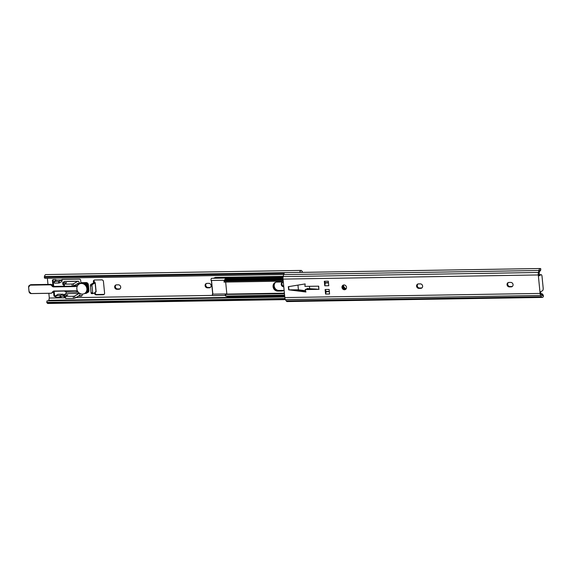 <?xml version="1.0" encoding="UTF-8"?>
<svg xmlns="http://www.w3.org/2000/svg" width="572" height="572" viewBox="0 0 572 572"><rect width="100%" height="100%" fill="white"/><g stroke="black" fill="none" stroke-linecap="round" stroke-linejoin="round"><path stroke-width="0.86" d="M325.339 282.954L325.218 283.533L325.339 282.954L328.5 282.897M326.197 291.741L325.954 291.041L326.069 292.199L326.197 291.741L329.358 291.691M345.76 289.253A2.452 2.209 60.1 0 1 343.357 285.07M341.977 287.387A2.452 2.209 60.1 0 1 343.014 285.221A2.452 2.209 60.1 0 1 346.496 287.308A2.452 2.209 60.1 0 1 345.452 289.475A2.452 2.209 60.1 0 1 341.977 287.387M421.957 287.873A2.288 2.066 60.1 0 1 421.378 287.966L419.569 288.002A2.288 2.066 60.1 0 1 417.903 284.005M422.622 286.079A2.288 2.066 60.1 0 1 420.727 288.345L418.918 288.374A2.288 2.066 60.1 0 1 417.56 284.155A2.288 2.066 60.1 0 1 418.482 283.905L420.291 283.876A2.288 2.066 60.1 0 1 422.622 286.079M512.398 286.408A2.288 2.066 60.1 0 1 511.826 286.5L510.017 286.529A2.288 2.066 60.1 0 1 508.351 282.532M513.063 284.606A2.288 2.066 60.1 0 1 511.175 286.872L509.366 286.901A2.288 2.066 60.1 0 1 508.007 282.69A2.288 2.066 60.1 0 1 508.93 282.439L510.739 282.411A2.288 2.066 60.1 0 1 513.063 284.606M328.778 285.735L328.335 281.209L324.317 281.274L324.76 285.8L328.778 285.735M329.586 293.987L329.143 289.453L325.125 289.525L325.568 294.051L329.586 293.987M319.026 289.353L305.241 289.575L305.941 292.013L288.645 289.825L288.331 286.679L305.148 283.934L304.926 286.386L318.711 286.164L318.854 289.346L318.54 286.164M541.176 274.667A2.181 0.837 89.1 0 0 541.005 274.717L539.396 274.746A2.181 0.837 -90.9 0 1 539.575 274.689L541.176 274.667A2.181 0.837 89.1 0 1 542.027 276.376L543.171 288.073A2.181 0.837 89.1 0 1 542.571 290.669L540.626 291.784L540.812 293.665L541.705 295.123A2.588 0.994 89.1 0 0 542.335 295.681A2.588 0.994 89.1 0 0 542.835 295.324L542.764 294.373L543.357 295.524L543.4 296.432A4.29 1.652 -90.9 0 1 542.37 297.426L287.115 301.573A4.29 1.652 -90.9 0 1 286.207 300.893L285.421 299.621A3.268 1.258 -90.9 0 1 284.842 297.569L283.033 279.086A3.268 1.258 -90.9 0 1 283.169 276.626L283.633 274.639A4.29 1.652 -90.9 0 1 284.978 272.658L540.233 268.518A4.29 1.652 -90.9 0 1 540.676 268.668L540.74 269.197M542.37 297.426A4.29 1.652 -90.9 0 1 541.462 296.746L540.676 295.474A3.268 1.258 -90.9 0 1 540.097 293.422L538.288 274.946A3.268 1.258 -90.9 0 1 538.424 272.479L538.888 270.492A4.29 1.652 -90.9 0 1 540.233 268.518M305.77 291.541L292.278 289.832L298.412 289.811L305.477 290.705M307.085 289.189L307.021 288.553L315.558 289.046L305.798 289.26M539.532 271.149A2.181 0.944 -169.4 0 0 540.447 270.756L540.376 270.27A2.588 0.994 89.1 0 0 540.268 270.256A2.588 0.994 89.1 0 0 539.403 271.671L539.06 275.833L541.005 274.717M315.558 289.046L318.854 289.346M288.61 286.629L288.924 289.847L292.278 289.832M541.255 294.401L542.764 294.373A2.181 1.587 -27.1 0 0 541.362 293.729L540.855 293.736M539.689 270.77L540.447 270.756L540.676 268.668M539.396 274.746L538.974 274.982M297.948 285.106L298.412 289.811M307.865 289.175L307.643 288.545M309.659 288.51L309.438 286.315M325.125 289.525L325.954 291.041M326.069 292.199L325.568 294.051M324.317 281.274L325.111 282.382M325.218 283.533L324.76 285.8M284.141 290.361A4.626 4.176 60.1 0 1 282.575 290.712L278.357 290.783A4.626 4.176 60.1 0 1 273.916 287.537A4.626 4.176 60.1 0 1 275.332 282.425A4.626 4.176 -119.9 0 0 273.645 286.329A4.626 4.176 -119.9 0 0 278.357 290.783L282.575 290.712A4.626 4.176 -119.9 0 0 284.141 290.361A4.626 4.176 -119.9 0 1 283.869 290.533A4.626 4.176 -119.9 0 1 282.01 291.041L283.147 290.39L278.921 290.454A4.626 4.176 60.1 0 1 274.21 286.007A4.626 4.176 60.1 0 1 275.632 282.303M345.681 289.282A4.626 4.176 60.1 0 1 342.857 285.707A4.626 4.176 -119.9 0 0 345.681 289.282M224.546 280.223A2.588 0.994 89.1 0 0 224.839 279.544A1.83 0.701 -90.9 0 1 225.382 278.829L283.004 277.892M538.288 274.946L225.475 280.037L224.117 282.089L224.131 280.559M224.303 280.487L225.475 280.037M283.097 279.772L225.397 280.709M283.14 280.158L224.639 281.109M283.233 281.109L223.988 282.075M283.376 282.604A4.626 4.176 -119.9 0 0 281.124 282.003L276.898 282.067A4.626 4.176 -119.9 0 0 275.039 282.575A4.626 4.176 -119.9 0 0 273.287 287.695A4.626 4.176 -119.9 0 0 277.785 291.105L282.01 291.041M342.635 287.101A4.626 4.176 -119.9 0 0 344.537 289.296M226.848 294.087L225.668 282.06M284.463 293.672L225.325 294.444A4.118 1.58 -90.9 0 1 225.94 294.101L284.413 293.157M284.606 295.095L226.104 296.046L225.218 294.63L225.661 296.124M226.104 296.046L226.941 296.403L225.79 295.674M284.642 295.467L226.941 296.403M284.692 295.981L227.134 296.918M346.103 288.881A4.626 4.176 60.1 0 1 343.372 285.063M283.076 277.134L211.669 278.292A1.83 0.701 89.1 0 0 211.018 280.48L211.54 280.688L212.841 293.972L212.362 294.194A1.83 0.701 89.1 0 0 213.07 295.602L225.382 295.402M211.018 280.48L224.403 280.294M283.233 276.347L215.337 277.449L213.37 278.264M284.127 290.247A4.626 4.176 60.1 0 1 283.147 290.39M212.841 293.972L211.425 280.688M282.404 282.182A2.452 2.209 -119.9 0 0 283.783 286.765M283.741 286.307A2.452 2.209 60.1 0 1 282.497 282.21M211.139 285.55A2.288 2.066 -119.9 0 0 208.816 283.347L207.007 283.376A2.288 2.066 -119.9 0 0 205.219 286.157A2.288 2.066 -119.9 0 0 207.443 287.845L209.252 287.816A2.288 2.066 -119.9 0 0 211.139 285.55M120.699 287.015A2.288 2.066 -119.9 0 0 118.368 284.82L116.559 284.849A2.288 2.066 -119.9 0 0 114.772 287.623A2.288 2.066 -119.9 0 0 116.995 289.31L118.804 289.282A2.288 2.066 -119.9 0 0 120.699 287.015M94.494 292.828L94.537 293.3A1.63 1.473 -119.9 0 0 96.203 294.866L103.239 294.752A1.63 1.473 -119.9 0 0 104.59 293.136L103.439 281.438A1.63 1.473 -119.9 0 0 101.78 279.865L94.745 279.98A1.63 1.473 -119.9 0 0 93.393 281.603L93.465 282.346A0.543 0.493 -119.9 0 0 94.001 282.868L95.131 282.897L93.522 282.925L90.683 284.556L92.292 284.527L95.131 282.897L94.044 281.231A1.63 1.473 60.1 0 1 94.437 280.023M53.482 291.341L53.897 295.552A1.087 0.98 -119.9 0 0 55.005 296.603L55.67 296.589M56.306 280.13A1.087 0.98 -119.9 0 0 55.348 279.558L53.339 279.586A1.087 0.98 -119.9 0 0 52.438 280.666L52.939 285.807M80.917 283.083A3.268 2.946 -119.9 0 0 80.902 282.547L80.673 280.208A1.087 0.98 -119.9 0 0 79.565 279.165L62.384 279.443A1.087 0.98 -119.9 0 0 61.483 280.523L61.426 279.987L56.406 280.073L54.211 281.331L54.683 283.14L58.701 283.076L58.53 281.374L54.512 281.438M78.214 296.224L81.231 296.174A1.087 0.98 -119.9 0 0 82.132 295.095L82.039 294.101M64.05 296.453L64.05 296.453A1.087 0.98 -119.9 0 1 62.941 295.409L62.991 295.938L60.096 297.326L59.931 295.624L55.913 295.688L56.077 297.39L60.096 297.326M283.662 274.496L47.333 278.264M65.616 297.783L49.306 298.048L48.842 293.307M47.969 284.398L47.376 278.335M212.734 295.395L75.797 297.619M284.105 273.344L44.273 277.241L44.466 276.548L299.721 272.408A4.29 1.652 -90.9 0 1 301.072 270.427A4.29 1.652 -90.9 0 1 301.98 271.107L302.752 272.372M44.466 276.548A4.29 1.652 -90.9 0 1 45.817 274.574L301.072 270.427M283.683 274.424L44.816 278.307L44.273 277.241M301.515 272.394A2.588 0.994 89.1 0 0 301.101 272.172A2.588 0.994 89.1 0 0 300.7 272.408M284.742 296.496L48.777 300.329L49.306 298.048M48.656 300.829A2.588 0.994 89.1 0 0 48.777 300.329M284.792 296.997L47.026 300.858L46.74 302.402L285.006 298.534M285.121 298.942L47.04 302.803L46.74 302.402M540.676 295.474L47.948 303.482A4.29 1.652 -90.9 0 1 47.04 302.803M210.475 287.344A2.288 2.066 60.1 0 1 209.903 287.444L208.094 287.473A2.288 2.066 60.1 0 1 206.428 283.476M120.034 288.81A2.288 2.066 60.1 0 1 119.455 288.91L117.646 288.939A2.288 2.066 60.1 0 1 115.98 284.942M104.19 294.344A1.63 1.473 60.1 0 1 103.889 294.38L96.854 294.494A1.63 1.473 60.1 0 1 95.188 292.928L95.145 292.456M58.53 281.374L59.238 281.245L59.402 282.947L61.597 281.689A1.745 0.672 89.1 0 0 62.098 280.166L62.212 279.615A1.087 0.98 60.1 0 1 62.305 279.443M53.668 286.279L53.082 280.294A1.087 0.98 60.1 0 1 53.26 279.594M55.005 296.603L55.634 296.239A1.087 0.98 60.1 0 1 54.547 295.181L54.14 291.091A2.181 1.966 -119.9 0 0 52.51 292.178L53.217 291.77A2.181 1.966 60.1 0 1 53.646 291.162M64.007 295.831A1.087 0.98 60.1 0 1 63.778 295.567L63.556 295.052A1.745 0.672 89.1 0 0 62.963 294.201A1.745 0.672 89.1 0 0 62.827 294.237L60.632 295.495L60.804 297.197M81.953 295.803A1.087 0.98 60.1 0 1 81.882 295.803L78.864 295.853M59.402 282.947L58.701 283.076M54.683 283.14L54.218 281.41M59.238 281.245L61.426 279.987M62.827 294.237L57.801 294.323L55.913 295.688M59.931 295.624L60.632 295.495M93.007 293.586L91.57 293.608A1.087 0.422 -90.9 0 1 91.484 293.636A1.087 0.422 -90.9 0 1 91.062 292.778L92.671 292.75A1.087 0.422 89.1 0 0 93.093 293.608A1.087 0.422 89.1 0 0 93.179 293.579L96.017 291.949L95.131 282.897L94.623 282.518L94.001 282.868M92.292 284.527A1.087 0.422 89.1 0 0 91.992 285.821L90.383 285.85L91.062 292.778M92.671 292.75L91.992 285.821M95.517 291.656L96.017 291.949M90.383 285.85A1.087 0.422 -90.9 0 1 90.683 284.556M56.077 297.39L55.62 295.66M64.135 290.926A3.268 2.946 -119.9 0 0 65.601 291.527A0.543 0.493 60.1 0 1 66.08 292.042L78.25 292.149M64.393 285.378A3.268 2.946 -119.9 0 0 63.256 286.279M87.273 290.183L87.38 291.291A2.181 1.966 60.1 0 1 86.458 293.214L87.166 292.807A2.181 1.966 -119.9 0 0 88.109 290.876L87.545 285.128A2.181 1.966 -119.9 0 0 85.328 283.04L81.11 283.104A1.087 0.98 -119.9 0 0 80.967 283.119M78.707 284.22A0.543 0.493 60.1 0 1 78.693 284.155L76.684 284.191M87.187 292.792L87.995 292.328A2.181 1.966 -119.9 0 0 88.925 290.404L88.36 284.663A2.181 1.966 -119.9 0 0 86.143 282.568L81.918 282.639A1.087 0.98 -119.9 0 0 81.481 282.761L80.852 283.119M67.675 295.123L63.907 294.78L65.809 293.643A1.087 0.422 89.1 0 0 66.109 292.349M64.586 294.909L64.793 297.04L65.537 297.025M64.793 297.04L64.114 296.911L63.907 294.78M74.882 298.141L73.473 298.391L73.266 296.26L74.675 296.017L74.882 298.141L79.179 295.674A3.811 1.466 89.1 0 0 80.159 293.615M67.646 294.859L65.473 296.389L65.687 298.512L73.473 298.391M74.675 296.017L79.179 293.429L65.809 293.643M73.473 283.783L73.681 285.914L72.272 286.164L72.065 284.034L73.473 283.783L77.771 281.317L64.407 281.531A3.811 1.466 -90.9 0 1 64.715 281.445L78.078 281.231A3.811 1.466 89.1 0 0 77.771 281.317M73.681 285.914L78.185 283.326A1.087 0.422 -90.9 0 1 78.271 283.304A1.087 0.422 -90.9 0 1 78.693 284.155L78.822 284.084M79.479 283.619A3.811 1.466 89.1 0 0 78.078 281.231M66.474 282.897L62.706 282.554L64.407 281.531M66.452 282.632L64.279 284.162L64.486 286.286L72.272 286.164M72.065 284.034L64.279 284.162M64.336 284.799L62.913 284.684L62.706 282.554M73.266 296.26L65.473 296.389M79.158 284.07L79.644 283.791A5.441 4.912 60.1 0 1 81.832 283.19A5.441 4.912 60.1 0 1 87.13 287.208A5.441 4.912 60.1 0 1 85.064 293.229L84.577 293.507A5.441 4.912 60.1 0 1 82.389 294.108A5.441 4.912 60.1 0 1 77.098 290.09A5.441 4.912 60.1 0 1 79.158 284.07A5.441 4.912 60.1 0 1 81.346 283.476A5.441 4.912 60.1 0 1 86.637 287.487A5.441 4.912 60.1 0 1 84.577 293.507M420.727 288.345L421.378 287.966M511.175 286.872L511.826 286.5M540.097 293.422L284.842 297.569M305.241 289.575L305.884 289.203M541.462 296.746L286.207 300.893M538.888 270.492L283.633 274.639M538.424 272.479L283.169 276.626M543.4 296.432L542.835 295.324M509.366 286.901L510.017 286.529M418.918 288.374L419.569 288.002M329.329 291.384L326.176 291.434M328.471 282.604L325.304 282.654M282.997 278.6L224.839 279.544M417.331 286.272L417.238 285.328M277.785 291.105L278.921 290.454M212.355 294.165L226.834 293.929M53.082 280.294L52.438 280.666M62.098 280.166L61.483 280.523M81.882 295.803L81.231 296.174M63.556 295.052L62.941 295.409M54.547 295.181L53.897 295.552M94.115 281.975L93.465 282.346M94.044 281.231L93.393 281.603M103.889 294.38L103.239 294.752M96.854 294.494L96.203 294.866M95.188 292.928L94.537 293.3M117.646 288.939L116.995 289.31M119.455 288.91L118.804 289.282M208.094 287.473L207.443 287.845M209.903 287.444L209.252 287.816M88.109 290.876L88.925 290.404M87.545 285.128L88.36 284.663M85.328 283.04L86.143 282.568M81.11 283.104L81.918 282.639M63.385 282.682L63.592 284.806M80.023 283.598A2.124 1.916 -119.9 0 0 78.614 284.42A5.498 4.962 60.1 0 1 78.6 284.448M77.599 285.564A5.498 4.962 60.1 0 1 74.818 286.558L53.711 286.901A2.231 2.016 60.1 0 1 51.823 285.836A2.124 1.916 -119.9 0 0 50.021 284.827L30.387 285.149A2.124 1.916 -119.9 0 0 28.636 287.251L29.05 291.505A2.124 1.916 -119.9 0 0 31.217 293.55L50.844 293.229A2.124 1.916 -119.9 0 0 52.445 292.163A2.231 2.016 60.1 0 1 54.118 291.048L75.225 290.705A5.498 4.962 60.1 0 1 77.628 291.27M84.727 293.422L85.557 293.407A2.124 1.916 -119.9 0 0 87.309 291.305L87.223 290.39M86.837 286.479L86.744 285.564A2.124 1.916 -119.9 0 0 84.584 283.519L83.719 283.533M52.445 292.163L52.51 292.178A2.181 1.966 60.1 0 1 50.872 293.272L31.238 293.586A2.181 1.966 60.1 0 1 29.022 291.505L28.607 287.251A2.181 1.966 60.1 0 1 30.402 285.085L31.117 284.677A2.181 1.966 -119.9 0 0 30.237 284.913L50.751 284.356L31.124 284.677M50.844 293.229L52.46 292.621A2.181 1.966 -119.9 0 0 53.217 291.77L53.975 290.919M75.225 290.705L77.656 291.327A5.441 4.912 -119.9 0 0 75.247 290.74L54.118 291.048M85.571 293.45L86.458 293.214A2.181 1.966 60.1 0 1 85.578 293.45L85.557 293.407M87.309 291.305L88.088 290.883L87.166 292.807A2.181 1.966 -119.9 0 0 88.088 290.883L87.53 285.142A2.181 1.966 -119.9 0 0 85.307 283.047L80.809 283.119A2.181 1.966 -119.9 0 0 79.937 283.362L79.222 283.769A2.181 1.966 60.1 0 1 80.101 283.526L80.816 283.119L79.937 283.362M83.548 283.476L84.599 283.455A2.181 1.966 60.1 0 1 86.815 285.55L87.53 285.135L85.314 283.047L80.816 283.119M86.744 285.564L86.93 286.679M84.584 283.519L85.307 283.047M78.593 284.377A2.181 1.966 60.1 0 1 79.222 283.769L78.478 284.549A5.441 4.912 -119.9 0 0 78.593 284.377L78.614 284.42M30.387 285.149L50.036 284.763A2.181 1.966 60.1 0 1 51.88 285.8A2.181 1.966 -119.9 0 0 53.725 286.837L74.832 286.493A5.441 4.912 -119.9 0 0 77.02 285.893A5.441 4.912 -119.9 0 0 77.699 285.421L77.02 285.893M74.818 286.558L75.54 286.086L72.78 286.129L77.728 285.485M77.37 285.671A5.441 4.912 60.1 0 1 75.54 286.086M54.44 286.422L64.486 286.265L54.44 286.429A2.181 1.966 60.1 0 1 52.595 285.392A2.181 1.966 -119.9 0 0 50.751 284.356L54.44 286.422L53.711 286.901M51.823 285.836L52.595 285.392M50.021 284.827L50.751 284.356M75.247 290.748L53.267 291.327M50.865 293.272L31.217 293.55M31.238 293.586L29.05 291.505M29.015 291.498L28.636 287.251M87.53 285.135L88.088 290.876M540.54 270.542L540.826 269.012M305.183 289.589L305.834 289.217M283.233 281.124L224.095 282.089M417.253 285.249L417.36 286.35M211.404 280.688L212.705 293.951M91.484 293.636L93.093 293.608M95.252 282.747L96.146 291.813M57.936 294.28L62.963 294.201M55.57 295.624L55.741 297.326M54.34 283.076L54.176 281.374M28.6 287.244L30.237 284.913M53.225 291.77L52.46 292.621"/></g></svg>
